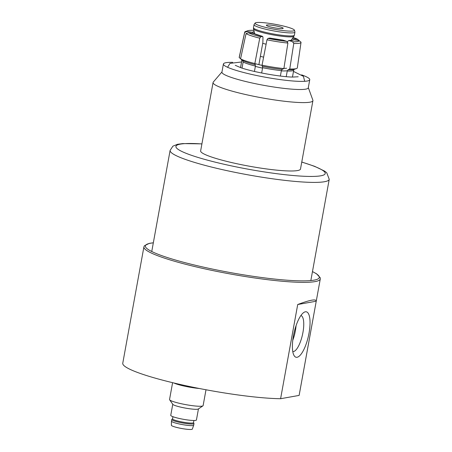 <?xml version="1.0" encoding="UTF-8"?>
<svg xmlns="http://www.w3.org/2000/svg" width="452" height="452" viewBox="0 0 452 452"><rect width="100%" height="100%" fill="white"/><g stroke="black" fill="none" stroke-linecap="round" stroke-linejoin="round"><path stroke-width="0.68" d="M232.718 62.342A43.884 5.497 10.3 0 0 225.972 62.698A43.884 5.497 10.3 0 0 223.401 64.014A43.884 5.497 10.3 0 0 265.595 77.269A43.884 5.497 10.3 0 0 309.756 79.71A43.884 5.497 10.3 0 0 301.625 74.862M309.756 79.71L308.275 87.829A43.884 5.497 -169.7 0 1 305.71 89.146A43.884 5.497 -169.7 0 1 257.154 84.055A43.884 5.497 -169.7 0 1 221.926 72.134L223.401 64.014M213.067 82.513L200.637 150.895A50.748 6.356 10.3 0 0 249.431 166.223A50.748 6.356 10.3 0 0 300.495 169.042L312.92 100.66A50.748 6.356 -169.7 0 1 309.948 102.18A50.748 6.356 -169.7 0 1 253.804 96.293A50.748 6.356 -169.7 0 1 213.067 82.513A50.748 6.356 -169.7 0 1 213.282 82.078L221.96 71.936M308.315 87.631L312.869 100.18A50.748 6.356 -169.7 0 1 312.92 100.66M293.297 30.962A20.024 2.509 10.3 0 0 294.461 30.211A20.024 2.509 10.3 0 0 277.822 24.809A20.024 2.509 10.3 0 0 256.244 22.6A20.024 2.509 10.3 0 0 255.131 23.063A20.024 2.509 10.3 0 0 270.573 28.521A20.024 2.509 10.3 0 0 293.297 30.962M282.681 28.566A8.548 1.073 10.3 0 0 283.178 28.306A8.548 1.073 10.3 0 0 274.963 25.724A8.548 1.073 10.3 0 0 266.358 25.25A8.548 1.073 10.3 0 0 273.223 27.572A8.548 1.073 10.3 0 0 282.681 28.566M262.759 43.347A15.6 1.955 10.3 0 0 266.115 44.189M255.131 23.063L254.075 24.544A20.798 2.605 10.3 0 0 254.013 24.685A20.798 2.605 10.3 0 0 270.708 30.335A20.798 2.605 10.3 0 0 293.721 32.747A20.798 2.605 10.3 0 0 294.936 32.12A20.798 2.605 10.3 0 0 294.93 31.968L294.461 30.211M260.397 56.342A15.6 1.955 10.3 0 0 263.612 57.144M287.291 42.172L287.839 41.166L288.986 40.55L292.58 41.748L293.772 43.465L289.749 68.986L288.037 69.794L287.246 71.026L286.223 76.665M288.76 40.516L288.986 40.55A20.82 2.61 10.3 0 0 293.574 39.731L291.913 40.437M293.772 43.465A28.629 3.588 10.3 0 0 301.026 42.386A28.629 3.588 10.3 0 0 301.009 42.172L299.071 40.59L293.574 39.731M292.359 38.533L297.727 39.369L299.653 41.064M280.387 76.038L281.376 70.614L282.161 69.388L283.879 68.574L287.901 43.053L286.709 41.335L282.958 40.109L269.906 38.075L267.94 38.414L266.968 39.793L262.058 65.178L262.629 67.698L261.663 72.992M262.714 36.448L253.945 33.561L248.447 32.702L246.057 33.612L240.566 58.805L242.588 60.455L243.148 61.992L242.035 68.116M254.436 71.444L255.414 66.065L254.843 63.551L259.747 38.166L260.725 36.787L262.629 36.448L262.974 37.29L262.878 42.403L258.889 64.647M240.588 58.703L239.221 57.585L244.713 32.397L247.103 31.487L252.6 32.341L253.934 33.561A20.82 2.61 10.3 0 0 262.629 36.448L262.702 36.448M253.883 30.425L253.595 30.329A26.414 3.311 10.3 0 0 247.86 30.719A26.414 3.311 10.3 0 0 247.103 31.487M240.56 67.625L241.803 60.771L241.6 59.647M247.86 30.719L245.521 31.516A28.629 3.588 10.3 0 0 244.701 32.148L239.204 57.319A29.533 3.701 10.3 0 0 239.221 57.585M240.566 58.805A29.533 3.701 10.3 0 0 254.843 63.551A20.131 2.52 -169.7 0 0 262.166 65.404M262.058 65.178A29.533 3.701 10.3 0 0 283.879 68.574M246.057 33.612A28.629 3.588 10.3 0 0 259.747 38.166M266.968 39.793A28.629 3.588 10.3 0 0 287.901 43.053M248.447 32.702A26.414 3.311 10.3 0 0 260.725 36.787M267.94 38.414A26.414 3.311 10.3 0 0 286.709 41.335M297.727 39.369A26.414 3.311 10.3 0 0 293.094 37.465M289.749 68.986A29.533 3.701 10.3 0 0 296.467 68.563A29.533 3.701 10.3 0 0 297.32 67.879L301.026 42.386M292.58 41.748A26.414 3.311 10.3 0 0 299.071 40.59M292.772 351.56A18.47 5.848 102.7 0 0 302.461 334.813A18.47 5.848 102.7 0 0 300.902 315.53M305.354 311.795A23.295 7.373 -77.3 0 1 309.027 333.141A23.295 7.373 -77.3 0 1 297.088 357.272A23.295 7.373 -77.3 0 1 293.986 355.413A23.295 7.373 -77.3 0 1 294.032 332.909A23.295 7.373 -77.3 0 1 303.654 312.575A23.295 7.373 -77.3 0 1 305.354 311.795M296.066 325.672A18.221 5.763 -77.3 0 1 292.76 340.322M280.596 398.715L297.715 304.518C310.112 299.879 316.281 298.778 316.236 301.213L299.117 395.41L280.596 398.715A89.637 11.232 -169.7 0 1 181.382 384.725A89.637 11.232 -169.7 0 1 122.763 363.233L143.911 246.865A89.637 11.232 10.3 0 0 202.067 268.251A89.637 11.232 10.3 0 0 315.044 281.607A89.637 11.232 10.3 0 0 320.293 278.918L299.145 395.285A89.637 11.232 -169.7 0 1 299.117 395.41M316.236 301.213L297.715 304.518M205.999 389.765L203.123 405.613A17.063 2.136 -169.7 0 1 202.937 405.851A17.063 2.136 -169.7 0 1 202.123 406.122A17.063 2.136 -169.7 0 1 184.292 404.354A17.063 2.136 -169.7 0 1 169.63 399.8A17.063 2.136 -169.7 0 1 169.545 399.511L172.602 382.68M199.338 388.494A17.063 2.136 -169.7 0 1 173.947 383.002M198.445 408.913L196.428 419.998A13.051 1.633 -169.7 0 1 195.665 420.394A13.051 1.633 -169.7 0 1 181.224 418.88A13.051 1.633 -169.7 0 1 170.749 415.331L172.76 404.246M202.937 405.851L198.321 408.998A13.051 1.633 -169.7 0 1 197.699 409.201A13.051 1.633 -169.7 0 1 184.06 407.845A13.051 1.633 -169.7 0 1 172.845 404.365L169.63 399.8M172.562 418.812L171.839 419.433A11.3 1.418 10.3 0 0 171.76 419.563L171.466 421.162A11.3 1.418 10.3 0 0 171.466 421.191L171.381 425.304A10.645 1.333 10.3 0 0 180.037 428.185A10.645 1.333 10.3 0 0 191.71 429.4A10.645 1.333 10.3 0 0 192.326 429.106L193.693 425.23A11.3 1.418 10.3 0 0 193.705 425.202L193.993 423.603A11.3 1.418 10.3 0 0 193.959 423.451L193.507 422.62M171.466 421.191A11.3 1.418 10.3 0 0 180.647 424.253A11.3 1.418 10.3 0 0 193.044 425.541A11.3 1.418 10.3 0 0 193.693 425.23M171.76 419.563A11.3 1.418 10.3 0 0 180.828 422.631A11.3 1.418 10.3 0 0 193.332 423.942A11.3 1.418 10.3 0 0 193.993 423.603M172.946 416.693L172.545 418.88A10.645 1.333 10.3 0 0 181.094 421.772A10.645 1.333 10.3 0 0 192.868 423.004A10.645 1.333 10.3 0 0 193.496 422.688L193.891 420.501M293.167 35.776A20.798 2.605 -169.7 0 1 270.16 33.363A20.798 2.605 -169.7 0 1 253.465 27.713L253.499 28.888A20.583 2.576 10.3 0 0 270.578 34.442A20.583 2.576 10.3 0 0 292.789 36.719A20.583 2.576 10.3 0 0 293.936 36.239L294.388 35.149A20.798 2.605 -169.7 0 1 293.167 35.776M286.63 68.201A20.131 2.52 -169.7 0 1 283.907 68.371M255.357 66.382A20.798 2.605 10.3 0 0 262.555 68.111M281.33 70.857A20.798 2.605 10.3 0 0 286.805 70.778M240.526 67.614L241.797 60.602A26.391 3.305 10.3 0 0 241.803 60.771M243.148 61.992A26.391 3.305 10.3 0 0 255.414 66.065M262.629 67.698A26.391 3.305 10.3 0 0 281.376 70.614M255.386 64.709A27.222 3.413 -169.7 0 1 242.588 60.455M282.161 69.388A27.222 3.413 -169.7 0 1 262.601 66.337M254.182 31.634A20.82 2.61 10.3 0 0 252.6 32.341M269.844 38.075A20.82 2.61 10.3 0 0 283.116 40.143M253.922 33.51A19.312 2.418 -169.7 0 1 254.532 33.064M287.246 71.026A26.391 3.305 10.3 0 0 293.732 70.037L294.15 69.348M296.467 68.563L294.026 69.399A27.222 3.413 -169.7 0 1 288.037 69.794M312.462 271.624A88.389 11.074 -169.7 0 1 314.112 280.127A88.389 11.074 -169.7 0 1 202.705 266.962A88.389 11.074 -169.7 0 1 153.318 242.843M201.914 143.872L182.687 143.589L177.461 144.312L172.896 146.171L170.121 150.38A80.863 10.13 10.3 0 0 234.503 172.235A80.863 10.13 10.3 0 0 327.796 180.772A80.863 10.13 10.3 0 0 329.237 179.297L310.835 280.556M301.755 162.087A75.868 9.509 -169.7 0 1 323.864 174.913A75.868 9.509 -169.7 0 1 236.328 166.907A75.868 9.509 -169.7 0 1 178.393 149.539A75.868 9.509 -169.7 0 1 201.903 143.939M291.037 40.46L293.936 36.239M254.73 33.86L253.499 28.888M294.388 35.149L294.936 32.12M253.465 27.713L254.013 24.685M304.699 81.303L303.422 76.326L293.484 71.41M241.549 61.969L229.983 63.382L227.571 67.286M235.243 65.308L241.052 67.789C253.549 72.134 281.082 76.987 292.845 77.06L298.201 76.761M241.797 60.602L241.792 60.133M292.461 77.049L293.732 70.037M291.856 40.561L292.178 40.268L288.755 40.511M320.293 278.918L320.253 277.765L316.553 273.793L312.468 271.567M153.33 242.78L149.341 243.357L144.357 245.792L143.911 246.865M170.121 150.38L151.748 251.51M329.237 179.297L326.734 172.766L324.598 171.099L314.592 166.308L301.772 162.019"/></g></svg>
